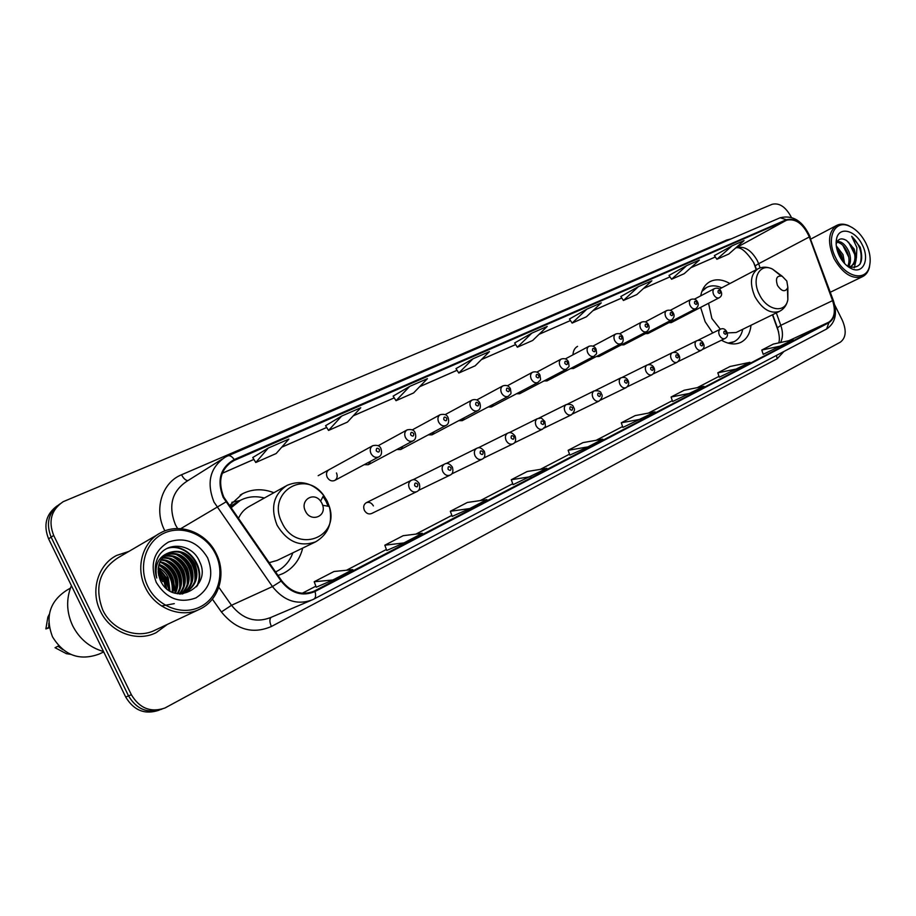 <?xml version="1.0" encoding="UTF-8"?>
<svg xmlns="http://www.w3.org/2000/svg" width="916" height="916" viewBox="0 0 916 916"><rect width="100%" height="100%" fill="white"/><g stroke="black" fill="none" stroke-linecap="round" stroke-linejoin="round"><path stroke-width="1.37" d="M700.603 307.398L705.137 321.699L712.763 332.955M721.476 340.214C728.586 344.301 735.044 345.011 740.838 342.366C746.7 339.298 750.09 333.596 751.005 325.26M277.995 575.488L283.021 573.53C293.212 568.321 299.772 559.836 302.692 548.089M373.407 505.907C371.53 502.77 369.148 501.705 366.24 502.735C363.675 504.407 363.057 506.949 364.396 510.361C366.274 513.498 368.656 514.563 371.541 513.544M428.333 434.837L431.974 434.848L434.115 431.757M458.744 420.673L462.202 420.673L464.24 417.765M488.136 406.99L491.411 406.979L493.346 404.231M516.544 393.743L519.647 393.731L521.502 391.132M396.823 449.504L400.681 449.527L402.937 446.241M329.004 469.736C326.485 471.419 325.878 473.927 327.195 477.27C329.165 480.511 331.649 481.587 334.649 480.499C337.191 478.816 337.809 476.297 336.481 472.954M364.167 464.687L368.266 464.733L370.637 461.229M544.012 380.942L546.966 380.919L548.73 378.457M570.599 368.541L573.416 368.518L575.099 366.182M596.35 356.53L599.03 356.507L600.644 354.286M621.3 344.885L623.842 344.863L625.388 342.756M645.471 333.607L647.91 333.573L649.387 331.569M668.92 322.661L671.245 322.627L672.653 320.715M756.238 269.705L753.524 262.194M778.634 332.016L772.451 314.806M729.88 283.548C722.678 279.391 716.129 278.716 710.209 281.533C705.228 284.189 702.057 288.964 700.694 295.857M273.873 492.716C262.903 488.468 252.438 488.823 242.488 493.758L229.344 505.792M577.572 346.351C574.71 347.943 573.187 350.771 572.981 354.835M57.273 505.781C46.052 514.025 43.155 525.051 48.594 538.848L125.71 697.03C133.851 710.553 144.946 714.938 159.018 710.209M791.321 217.321L790.737 216.142C785.23 206.547 779.012 202.608 772.062 204.325L63.147 501.705C51.273 509.869 48.124 521.101 53.689 535.425L131.377 694.752L128.538 695.897C136.702 709.465 147.831 713.885 161.937 709.133C147.831 713.885 136.702 709.465 128.538 695.897L51.136 537.142L128.538 695.897L125.71 697.03M59.826 503.972C48.571 512.239 45.674 523.288 51.136 537.142C45.674 523.288 48.571 512.239 59.826 503.972M100.439 611.235C110.298 632.498 137.068 642.471 156.167 632.647L167.422 624.368L156.167 632.647C137.068 642.471 110.298 632.498 100.439 611.235C90.066 590.912 98.001 564.691 116.721 555.394C98.001 564.691 90.066 590.912 100.439 611.235M175.082 592.4L174.006 586.526L175.082 592.4M172.918 582.908L170.754 577.687L172.918 582.908M223.79 497.136C217.596 481.324 220.63 469.278 232.904 461.011L786.581 220.195C795.741 218.248 803.321 223.836 809.32 236.958L832.575 300.643C835.839 311.039 834.533 318.23 828.682 322.237L313.833 591.278C301.673 595.869 290.933 592.343 281.624 580.687L223.79 497.136M223.183 497.399L281.109 581.087C291.025 593.385 302.326 596.854 315.001 591.507L828.911 322.707C834.911 318.608 836.239 311.222 832.896 300.574L809.652 236.912C803.504 223.47 795.729 217.733 786.352 219.714L234.267 459.534C220.332 467.538 216.645 480.167 223.183 497.399M158.525 574.904L162.727 581.626M732.147 245.786L716.885 259.285L728.781 254.041L744.055 240.587L732.147 245.786L714.388 255.598M669.012 275.418L686.725 265.594L671.577 279.254L669.012 275.418M638.406 286.662L623.418 300.471L636.849 294.551L651.883 280.788L638.406 286.662L620.808 296.532M586.893 309.127L572.122 323.085L586.435 316.776L601.274 302.853L586.893 309.127L569.443 319.008M252.759 457.531L268.251 448.084L255.782 462.5L252.759 457.531M341.679 416.059L328.523 430.44L347.427 422.104L360.744 407.746L341.679 416.059L325.581 425.688M393.136 396.113L409.715 386.392L396.021 400.693L393.136 396.113M455.996 368.61L472.954 358.82L458.801 373.018L455.996 368.61M514.62 342.962L531.864 333.126L517.368 347.21L514.62 342.962M128.904 551.409L116.721 555.394L128.904 551.409M131.377 694.752C139.587 708.4 150.774 712.82 164.914 708.022L840.35 342.172C846.006 337.844 846.682 330.584 842.377 320.394L834.613 304.719M671.577 279.254L684.206 273.689L699.389 260.064L686.725 265.594M458.801 373.018L475.175 365.805L489.43 351.63L472.954 358.82M396.021 400.693L413.585 392.953L427.417 378.674L409.715 386.392M255.782 462.5L276.185 453.512L288.849 439.108L268.251 448.084M517.368 347.21L532.665 340.477L547.241 326.417L531.864 333.126M672.619 401.517L704.015 386.312L684.103 390.273L671.073 397.017L672.63 401.529M719.3 377.186L749.952 362.335L730.063 366.48L717.812 372.823L719.3 377.197M763.211 354.309L793.153 339.779L773.322 344.084L761.78 350.061L763.211 354.32M513.075 484.667L546.863 468.316L527.181 471.5L511.288 479.732L513.075 484.679M452.206 516.384L469.748 508.563L486.877 499.632L467.389 502.449L450.329 511.277L452.206 516.395M386.781 550.47L403.922 542.925L422.368 533.295L403.166 535.7L384.812 545.203L386.781 550.482M316.26 587.225L332.874 580L352.797 569.603L333.985 571.504L314.188 581.752L316.272 587.236M622.903 427.429L655.055 411.856L635.177 415.601L621.277 422.791L622.903 427.44M587.923 446.894L602.797 439.13L582.988 442.611L568.138 450.294L569.844 455.092L587.923 446.894L568.138 450.294M328.523 430.44L325.569 425.665M572.122 323.085L569.431 318.986M623.418 300.471L620.796 296.521M716.885 259.285L714.377 255.575M530.925 476.641L511.288 479.732M469.748 508.563L450.329 511.277M403.922 542.925L384.812 545.203M332.874 580L314.188 581.752M641.143 419.116L621.277 422.791M690.973 393.113L671.073 397.017M737.701 368.724L717.812 372.823M781.634 345.801L761.78 350.061M215.569 554.02C206.249 534.623 182.49 524.673 164.25 533.089C145.873 541.207 137.847 566.34 147.808 586.412C157.495 606.61 182.421 616.033 200.272 606.827C218.294 597.919 225.153 573.302 215.569 554.02M216.291 553.722C206.512 532.631 179.891 522.212 160.838 532.711C142.667 541.677 135.133 567.462 145.415 587.591C155.193 608.648 181.368 618.701 199.86 609.14C219.119 600.278 226.641 573.885 216.291 553.722M157.93 534.417L118.107 557.73C99.352 570.015 94.245 587.477 102.81 610.102C112.05 630.036 137.171 639.402 155.079 630.162L199.081 609.506M71.414 585.656C66.021 598.858 66.433 612.209 72.639 625.697C79.44 638.91 89.745 647.52 103.531 651.539M70.44 588.106L66.719 590.27C49.75 601.343 44.998 616.846 52.487 636.78C64.028 655.478 79.623 661.226 99.272 654.024L103.726 651.929M158.124 571.653L164.697 580L166.643 588.69M158.228 572.969L163.781 580.481L165.67 587.82M158.296 567.531C162.876 569.912 166.231 573.427 168.361 578.076L169.975 591.049M158.193 568.447L167.445 578.557L169.208 590.58M158.995 564.37C164.949 566.363 169.3 570.29 172.059 576.13C174.384 581.385 174.635 586.824 172.826 592.446M158.789 565.103C164.422 567.222 168.533 571.069 171.132 576.622C173.342 581.58 173.674 586.755 172.139 592.148M159.991 561.76C167.113 563.077 172.38 567.222 175.792 574.172C178.54 580.641 178.402 587.007 175.368 593.293M159.727 562.367C166.563 563.878 171.613 567.977 174.853 574.664C177.509 580.824 177.475 586.973 174.761 593.121M161.216 559.516C169.357 559.974 175.471 564.199 179.559 572.191C182.685 579.908 182.055 587.11 177.681 593.774M160.895 560.042C168.784 560.729 174.693 564.943 178.609 572.695C181.643 580.091 181.15 587.087 177.131 593.683M162.624 557.581C171.727 557.031 178.643 561.233 183.36 570.199C186.841 579.164 185.627 587.087 179.742 593.992M162.258 558.039C171.132 557.752 177.841 561.966 182.41 570.702C185.799 579.347 184.746 587.099 179.25 593.957M164.204 555.909C174.166 554.18 181.837 558.279 187.196 568.183C190.975 578.248 189.188 586.755 181.815 593.717M163.792 556.31C173.548 554.89 181.036 559.012 186.234 568.687C189.944 578.5 188.295 586.881 181.276 593.831M165.933 554.478C176.651 551.421 185.032 555.314 191.066 566.157C195.119 577.252 192.738 586.229 183.921 593.076M183.452 593.373L182.387 593.969M165.487 554.821C176.032 552.108 184.231 556.058 190.093 566.66C194.078 577.504 191.845 586.366 183.406 593.259M182.948 593.568L182.273 593.98M168.933 552.714L168.304 553.012C158.491 559.401 155.869 568.584 160.437 580.561C172.918 608.075 212.684 587.545 199.654 561.76C192.326 542.81 165.155 540.772 157.541 558.336C154.815 564.588 154.541 571.149 156.728 578.007C154.312 565.115 158.388 556.688 168.933 552.714C179.937 549.05 188.627 552.84 194.971 564.096C199.276 576.301 196.242 585.69 185.879 592.24L180.303 594.015M168.304 553.012L167.365 553.539C178.551 549.405 187.425 553.092 193.997 564.611C198.234 576.519 195.371 585.805 185.433 592.457M156.247 582.381C166.334 598.629 179.559 603.804 195.921 597.908C210.314 588.553 214.218 575.191 207.623 557.821C197.959 541.928 184.952 536.65 168.601 541.997C153.774 550.997 149.651 564.462 156.247 582.381M58.716 645.849L55.029 647.715L66.456 653.703L70.612 654.345M57.96 646.215L62.918 649.719M175.529 591.301L173.983 583.767M49.327 614.212L47.838 617.224L45.869 628.914L49.441 627.723M45.869 628.914L49.315 627.071M48.834 623.155L48.766 627.334M166.941 548.489C185.914 541.917 206.65 567.313 196.539 586.732M179.88 552.268C190.94 558.645 195.921 568.321 194.845 581.282M176.193 554.432C187.082 560.752 192.016 570.302 190.986 583.091M172.54 556.562C183.257 562.836 188.135 572.271 187.173 584.877M168.933 558.691C179.479 564.909 184.288 574.229 183.383 586.641M165.349 560.787C175.723 566.947 180.486 576.153 179.639 588.404M161.8 562.871C172.002 568.985 176.708 578.076 175.918 590.133M158.766 565.195C168.487 571.321 172.975 580.206 172.231 591.851M158.136 569.145C164.869 574.55 168.395 581.591 168.739 590.27M167.536 548.18C186.085 541.917 206.569 566.145 197.432 585.587M182.273 553.069C191.307 559.104 195.749 567.622 195.577 578.626M178.609 555.245C187.448 561.222 191.822 569.603 191.707 580.4M174.979 557.42C183.635 563.317 187.929 571.573 187.872 582.164M174.303 603.633L161.559 605.98M171.384 559.573C179.845 565.401 184.07 573.508 184.07 583.893M167.823 561.703C176.09 567.473 180.257 575.443 180.303 585.61M164.296 563.821C172.38 569.512 176.467 577.343 176.57 587.305M160.804 565.928C168.693 571.55 172.712 579.233 172.861 588.988M158.182 568.596C165.327 574.137 168.991 581.465 169.197 590.568M321.928 503.262L320.611 501.144C313.638 491.262 299.647 500.319 305.452 511.139C310.535 522.532 326.623 516.899 322.695 505.254L321.928 503.262M285.792 486.075L249.633 506.239C244.526 508.941 240.759 513.086 238.343 518.685M264.346 498.029C255.862 495.774 247.87 496.541 240.37 500.319L230.878 507.979M238.664 501.292L230.557 507.521M275.956 571.721L276.517 571.458C284.269 567.554 289.731 561.336 292.868 552.829M269.075 562.699L277.159 560.409L315.734 541.791C328.512 534.097 333.035 522.326 329.313 506.491L327.218 501.098L323.657 495.35C304.936 468.477 266.155 492.797 282.014 522.715C296.189 554.1 340.145 537.967 329.313 506.491L322.695 505.254M231.943 502.277L234.908 501.682M786.821 281.063L782.207 276.243C776.814 275.304 775.245 278.395 777.512 285.506C781.886 291.712 785.333 292.364 787.863 287.464L786.821 281.063M708.572 303.276L711.869 318.47L720.331 329.21M721.659 287.773L721.659 287.773C716.163 285.345 711.182 285.208 706.717 287.384L701.896 291.437M706.351 287.578L702.515 289.925M729.663 343.511L734.071 341.702C738.479 339.447 741.365 335.393 742.693 329.554L742.75 329.279M728.083 343.122L734.071 341.702M727.201 332.943L736.155 332.497L779.55 311.337C783.993 309.024 786.764 305.131 787.852 299.681L787.439 288.723M865.906 243.209C861.544 234.771 855.979 229.069 849.235 226.08C834.43 219.222 825.671 238.733 835.632 257.682C844.77 277.296 866.101 282.368 869.479 266.27C871.082 259.274 869.891 251.591 865.906 243.209M852.601 227.798L848.216 225.439C843.957 223.744 840.167 223.722 836.823 225.347C828.224 231.542 827.263 242.591 833.972 258.507C842.754 273.724 852.304 279.758 862.632 276.609C865.941 274.926 868.196 271.88 869.387 267.472L870.108 262.423M836.285 245.831L842.995 254.591L844.586 263.522M836.629 248.007L841.529 255.324L843.098 261.793M837.258 241.458C841.724 241.32 845.605 244.709 848.88 251.614C851.136 257.682 851.021 262.709 848.514 266.693M836.88 242.179C841.037 242.786 844.552 246.175 847.403 252.358C849.441 257.682 849.544 262.32 847.724 266.293M850.323 266.762L854.582 263.579L856.391 258.003L854.147 248.957L846.624 240.565L851.422 245.683L853.323 249.37C856.059 257.053 855.304 262.709 851.044 266.338M851.811 266.018L848.64 266.751M851.731 268.789C863.33 274.308 869.845 259.148 862.311 244.927C855.487 230.168 839.113 226.012 836.583 238.71C835.472 243.931 836.4 249.667 839.365 255.896C842.617 262.182 846.739 266.476 851.731 268.789L848.811 266.831C860.284 268.88 864.086 262.331 860.216 247.16L851.697 236.328L856.895 247.595L856.391 258.003M846.624 240.565C841.483 237.576 838.071 238.618 836.365 243.679L836.583 238.71M851.697 236.328C860.044 244.549 862.861 253.766 860.135 263.991M848.571 242.145L854.754 254.522M842.857 245.351L848.788 257.201M837.19 248.545L842.857 259.846M856.162 259.663L854.296 267.793M48.594 538.848L53.689 535.425M809.32 236.958L758.631 263.739L757.257 260.522C751.143 249.908 744.158 245.66 736.269 247.767L735.525 248.099M760.12 267.884L758.631 263.739C755.929 265.193 754.864 266.155 755.437 266.636L756.49 269.579M234.588 460.187L229.126 463.576M164.891 530.891C153.51 509.72 161.903 482.572 181.54 474.763L726.903 239.946L727.247 240.565M726.903 239.946L731.243 238.847M312.528 599.751L313.902 599.075L312.528 599.751C297.402 605.442 284.04 601.056 272.453 586.583L213.978 502.06C206.295 482.4 210.073 467.412 225.313 457.107L227.878 455.847C229.859 455.218 231.988 456.443 234.267 459.534M222.244 459.042L186.738 481.358C171.853 491.411 168.075 505.838 175.38 524.65L177.589 528.555M225.874 501.968L180.75 528.669M828.911 322.707L826.61 329.004L313.902 599.075C315.711 597.873 316.077 595.354 315.001 591.507M832.896 300.574L833.377 300.62C837.602 313.581 835.346 323.039 826.61 329.004L314.085 598.972M809.652 236.912L833.446 300.803M218.821 587.259L231.508 605.293L272.453 586.583L281.109 581.087M786.352 219.714L780.157 217.756C793.038 214.71 803.046 221.134 810.156 237.015L810.248 237.255M227.569 456.019L780.157 217.756M783.913 351.492L777.215 358.728L271.411 626.475C252.644 634.57 235.962 629.716 221.397 611.934L212.375 599.133M221.397 611.934L231.508 605.293C242.648 619.102 255.598 623.212 270.369 617.647L310.776 600.495M271.056 617.35C269.396 619.136 269.51 622.182 271.411 626.475M776.402 355.454L777.215 358.728M181.54 474.763C183.532 478.541 185.673 480.488 187.94 480.602M828.682 322.237L788.825 340.729M780.524 342.527C782.997 337.821 783.077 332.096 780.798 325.34L776.321 312.917M832.575 300.643L780.798 325.34L777.432 327.836C779.47 335.084 779.894 340.111 778.692 342.928M786.581 220.195L735.468 248.156M715.316 256.961L690.916 267.667M643.421 288.529L669.985 276.884L643.49 288.471M621.781 297.998L592.995 310.627M539.043 334.329L570.462 320.543L539.1 334.271M515.651 344.553L481.473 359.553M457.05 370.259L419.688 386.655M353.244 415.841L394.235 397.853L353.301 415.772M326.68 427.451L281.762 447.157M253.892 459.385L222.279 473.251M314.68 590.854L311.726 592.137M302.223 593.293L315.871 586.183L302.2 593.282M346.511 570.233L386.403 549.474L346.488 570.244M415.944 534.097L451.851 515.41L415.921 534.097M480.373 500.571L512.731 483.728L480.339 500.571M540.291 469.381L569.512 454.176L540.268 469.381M596.179 440.298L622.594 426.547M648.425 413.105L672.333 400.658L648.402 413.105M697.374 387.628L719.014 376.361L697.351 387.628M168.693 589.045L165.601 580.16L158.113 569.638M156.144 567.805L155.434 567.199M326.13 501.544L323.073 496.461M320.611 501.144L323.657 495.35C313.043 482.984 300.849 479.652 287.063 485.365C273.552 494.296 270.22 507.567 277.067 525.2C287.155 541.837 300.036 547.367 315.734 541.791M328.077 506.262L326.21 501.705M239.488 500.812L229.905 506.582M275.59 572.031L276.323 571.55M780.901 275.831L772.428 269.052C759.685 262.548 751.086 278.762 759.364 294.46C766.898 310.753 785.447 313.913 787.852 299.681L787.863 287.464M719.266 289.124L758.093 268.731C750.467 274.124 749.414 283.433 754.933 296.681C762.272 309.31 770.482 314.199 779.55 311.337M704.312 288.677L702.881 289.17M730.487 343.672L731.735 342.813L730.556 343.683M334.649 480.499L378.64 456.947C375.571 458.046 373.007 456.901 370.969 453.512C369.583 450.031 370.167 447.42 372.743 445.703L318.173 475.69M376.27 450.878C378.526 452.836 379.579 452.344 379.43 449.424C377.186 447.466 376.132 447.947 376.27 450.878M368.266 464.733L412.887 440.94C409.933 441.993 407.448 440.859 405.456 437.527C404.082 434.104 404.643 431.562 407.116 429.902L378.102 445.76M410.677 434.94C412.864 436.863 413.883 436.394 413.711 433.531C411.524 431.608 410.505 432.077 410.677 434.94M400.681 449.527L445.874 425.516C443.023 426.524 440.619 425.402 438.661 422.127C437.31 418.772 437.837 416.288 440.218 414.685L412.223 429.913M443.802 419.585C445.932 421.486 446.905 421.039 446.722 418.234C444.592 416.333 443.619 416.78 443.802 419.585M431.974 434.848L477.66 410.654C474.912 411.627 472.576 410.505 470.664 407.299C469.335 404.002 469.816 401.574 472.118 400.017L445.096 414.65M475.713 404.792C477.797 406.67 478.736 406.235 478.541 403.487C476.469 401.609 475.519 402.044 475.713 404.792M462.202 420.673L508.311 396.33C505.666 397.258 503.399 396.147 501.521 392.987C500.216 389.747 500.663 387.376 502.884 385.876L476.789 399.949M506.491 390.525C508.517 392.38 509.433 391.956 509.216 389.266C507.201 387.422 506.285 387.834 506.491 390.525M491.411 406.979L537.898 382.499C535.333 383.392 533.135 382.281 531.303 379.19C530.009 376.007 530.433 373.682 532.574 372.228L507.361 385.773M536.192 376.762C538.173 378.583 539.043 378.182 538.826 375.549C536.856 373.728 535.975 374.129 536.192 376.762M519.647 393.731L566.466 369.148C563.993 369.995 561.851 368.908 560.054 365.862C558.771 362.736 559.172 360.457 561.233 359.049L536.868 372.091M564.863 363.469C566.798 365.266 567.645 364.877 567.405 362.301C565.481 360.503 564.634 360.893 564.863 363.469M546.966 380.919L594.072 356.255C591.667 357.068 589.595 355.981 587.82 352.981C586.561 349.912 586.938 347.691 588.931 346.317L565.367 358.889M592.572 350.633C594.45 352.408 595.274 352.03 595.022 349.5C593.144 347.725 592.331 348.103 592.572 350.633M573.416 368.518L620.75 343.775C618.437 344.553 616.411 343.477 614.67 340.534C613.434 337.512 613.777 335.336 615.701 334.008L592.915 346.134M619.353 338.222C621.185 339.973 621.975 339.607 621.724 337.122C619.892 335.37 619.102 335.737 619.353 338.222M599.03 356.507L646.559 331.718C644.314 332.462 642.345 331.397 640.639 328.5C639.414 325.524 639.734 323.394 641.601 322.1L619.537 333.813M645.253 326.222C647.04 327.939 647.807 327.585 647.543 325.157C645.757 323.428 644.99 323.783 645.253 326.222M623.842 344.863L671.543 320.039C669.367 320.76 667.443 319.695 665.772 316.844C664.569 313.925 664.867 311.829 666.665 310.57L645.311 321.882M670.317 314.6C672.069 316.306 672.813 315.963 672.539 313.57C670.787 311.864 670.043 312.207 670.317 314.6M647.91 333.573L695.736 308.738C693.618 309.425 691.752 308.371 690.114 305.566C688.912 302.692 689.187 300.643 690.939 299.418L670.249 310.352M694.58 303.356C696.297 305.039 697.019 304.707 696.732 302.36C695.026 300.677 694.305 301.009 694.58 303.356M671.245 322.627L719.163 297.78C717.125 298.444 715.293 297.402 713.678 294.643C712.499 291.803 712.763 289.788 714.446 288.609L694.397 299.177M718.098 292.456C719.77 294.116 720.468 293.796 720.182 291.494C718.51 289.834 717.812 290.154 718.098 292.456M409.395 488.274C407.998 484.724 408.605 482.079 411.215 480.373C413.895 478.873 416.562 479.904 419.219 483.442C420.387 487.724 419.574 490.461 416.746 491.663C413.803 492.682 411.353 491.56 409.395 488.274M417.742 484.175C415.532 482.251 414.513 482.755 414.673 485.686C416.883 487.598 417.902 487.094 417.742 484.175M442.863 471.786C441.478 468.294 442.039 465.729 444.558 464.069C447.111 462.58 449.71 463.588 452.378 467.091C453.523 471.362 452.733 474.041 449.985 475.152C447.145 476.125 444.775 475.003 442.863 471.786M450.993 467.778C448.851 465.889 447.867 466.37 448.05 469.232C450.203 471.122 451.176 470.641 450.993 467.778M475.083 455.893C473.732 452.47 474.259 449.962 476.675 448.359C479.148 446.905 481.702 447.89 484.335 451.348C485.457 455.538 484.69 458.172 482.011 459.237C479.274 460.175 476.961 459.065 475.083 455.893M483.03 451.989C480.946 450.122 479.995 450.592 480.19 453.386C482.285 455.252 483.236 454.783 483.03 451.989M506.159 440.585C504.819 437.218 505.311 434.768 507.636 433.222C510.052 431.78 512.548 432.764 515.135 436.153C516.246 440.287 515.49 442.863 512.88 443.894C510.235 444.798 507.991 443.688 506.159 440.585M513.922 436.76C511.884 434.917 510.968 435.375 511.174 438.111C513.223 439.955 514.139 439.497 513.922 436.76M536.123 425.814C534.807 422.516 535.265 420.112 537.509 418.612C542.49 418.394 539.707 416.425 544.86 421.509C545.741 428.711 545.879 425.299 542.661 429.1C540.108 429.959 537.932 428.86 536.123 425.814M543.715 422.07C541.722 420.261 540.841 420.696 541.07 423.375C543.062 425.196 543.944 424.761 543.715 422.07M565.046 411.547C563.741 408.307 564.176 405.971 566.34 404.517C570.794 403.967 573.187 404.918 573.553 407.368C575.271 409.143 574.561 411.627 571.412 414.811C568.939 415.646 566.821 414.559 565.046 411.547M572.466 407.895C570.531 406.109 569.683 406.521 569.912 409.154C571.859 410.94 572.706 410.528 572.466 407.895M592.984 397.773C591.702 394.601 592.102 392.3 594.186 390.892C598.583 390.376 600.942 391.315 601.262 393.708C602.968 395.426 602.27 397.865 599.178 401.025C596.785 401.815 594.724 400.739 592.984 397.773M600.243 394.201C598.354 392.437 597.53 392.85 597.782 395.426C599.671 397.189 600.495 396.777 600.243 394.201M619.983 384.468C618.712 381.342 619.09 379.098 621.105 377.736C624.368 376.842 626.681 377.77 628.044 380.495C629.384 383.254 628.708 385.647 626.006 387.686C623.693 388.453 621.689 387.376 619.983 384.468M627.094 380.976C625.239 379.224 624.449 379.625 624.701 382.144C626.555 383.896 627.346 383.495 627.094 380.976M646.089 371.598C644.841 368.53 645.185 366.331 647.131 365.003C650.383 364.156 652.65 365.06 653.955 367.728C655.284 370.396 654.619 372.743 651.963 374.793C649.719 375.526 647.761 374.461 646.089 371.598M653.051 368.175C651.242 366.457 650.475 366.835 650.738 369.32C652.547 371.037 653.314 370.659 653.051 368.175M671.348 359.152C670.111 356.129 670.432 353.977 672.321 352.683C675.607 351.87 677.84 352.763 679.008 355.374C680.37 357.904 679.718 360.217 677.061 362.312C674.897 363.022 672.985 361.969 671.348 359.152M678.161 355.797C676.397 354.103 675.653 354.469 675.928 356.897C677.691 358.591 678.435 358.225 678.161 355.797M695.794 347.095C694.568 344.13 694.878 342.023 696.698 340.763C699.927 339.721 702.125 340.603 703.282 343.42C704.816 346.042 704.175 348.32 701.37 350.244C699.263 350.92 697.408 349.878 695.794 347.095M702.469 343.809C700.74 342.137 700.03 342.492 700.305 344.874C702.034 346.557 702.755 346.202 702.469 343.809M719.472 335.428C718.27 332.508 718.545 330.436 720.308 329.222C723.022 328.02 725.174 328.89 726.777 331.832C728.14 334.901 727.522 337.134 724.911 338.542C722.873 339.195 721.052 338.153 719.472 335.428M726.01 332.21C724.327 330.55 723.629 330.894 723.915 333.241C725.609 334.89 726.308 334.546 726.01 332.21M282.22 573.897L283.021 573.53M240.175 495.098L242.488 493.758M155.228 633.082L156.167 632.647M753.742 262.629L755.288 266.224M232.904 461.011L230.603 462.431M313.833 591.278L312.608 591.805M596.156 440.298L622.594 426.535M777.329 327.527L772.703 314.68M715.327 256.984L690.847 267.724M621.792 298.021L592.927 310.684M515.662 344.576L481.404 359.61M457.061 370.293L419.631 386.712M326.691 427.486L281.716 447.214M253.904 459.42L222.267 473.297M753.708 262.548C746.494 251.682 740.666 246.77 736.189 247.812M240.095 500.468L231.851 502.403M276.712 571.355L275.727 572.237M782.207 276.243L772.428 269.052C767.39 266.682 762.616 266.567 758.093 268.731M703.728 288.861L702.915 289.101M849.235 226.08L848.216 225.439M810.889 239.007L836.823 225.347M830.32 292.227L862.632 276.609M869.479 266.27L869.387 267.472M378.64 456.947C381.411 455.641 382.201 452.916 380.999 448.737C379.911 445.737 377.163 444.729 372.743 445.703M412.887 440.94C415.601 439.646 416.368 436.966 415.177 432.89C414.112 429.947 411.421 428.951 407.116 429.902M445.874 425.516C448.531 424.28 449.275 421.658 448.096 417.639C446.997 414.73 444.375 413.746 440.218 414.685M477.66 410.654C480.259 409.475 480.98 406.899 479.824 402.925C478.141 399.868 475.576 398.895 472.118 400.017M508.311 396.33C511.506 392.472 511.346 395.758 510.43 388.739C508.792 385.739 506.273 384.789 502.884 385.876M537.898 382.499C541.035 378.674 540.864 382.006 539.959 375.056C538.436 372.136 535.963 371.186 532.574 372.228M566.466 369.148C569.512 365.392 569.374 368.759 568.481 361.831C566.993 358.969 564.577 358.041 561.233 359.049M594.072 356.255C597.072 352.523 596.911 355.912 596.03 349.053C594.564 346.248 592.194 345.332 588.931 346.317M620.75 343.775C623.109 342.767 623.75 340.409 622.674 336.71C621.266 333.882 618.941 332.977 615.701 334.008M646.559 331.718C649.181 329.531 649.81 327.207 648.448 324.768C647.131 322.043 644.853 321.15 641.601 322.1M671.543 320.039C674.119 317.898 674.737 315.619 673.386 313.203C672.046 310.467 669.814 309.585 666.665 310.57M695.736 308.738C698.278 306.631 698.874 304.387 697.545 302.005C696.286 299.36 694.088 298.501 690.939 299.418M719.163 297.78C721.705 296.326 722.3 294.116 720.938 291.162C719.552 288.414 717.388 287.555 714.446 288.609M366.228 502.735L411.215 480.373M371.507 513.567L416.746 491.663M412.727 479.881L444.558 464.069M418.349 490.472L449.985 475.152M445.989 463.599L476.675 448.359M451.519 474.019L482.011 459.237M478.049 447.913L507.636 433.222M483.476 458.16L512.88 443.894M508.952 432.787L537.509 418.612M514.288 442.875L542.661 429.1M538.768 418.188L566.34 404.517M544.024 428.115L571.412 414.811M567.554 404.105L594.186 390.892M572.718 413.872L599.178 401.025M595.354 390.502L621.105 377.736M600.438 400.12L626.006 387.686M622.227 377.346L647.131 365.003M627.231 386.827L651.963 374.793M648.219 364.625L672.321 352.683M653.131 373.957L677.061 362.312M673.363 352.328L696.698 340.763M678.206 361.522L701.37 350.244M697.706 340.409L720.308 329.222M702.469 349.465L724.911 338.542"/></g></svg>
